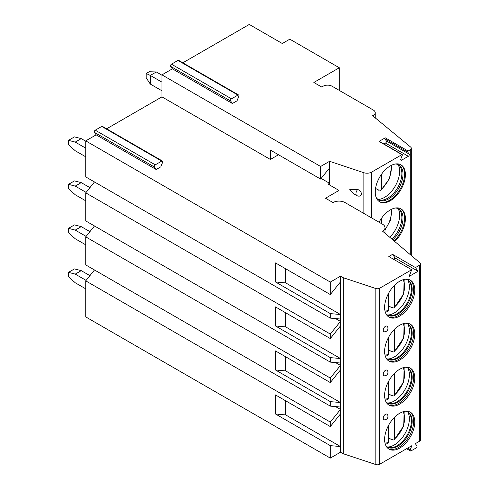 <?xml version="1.0" encoding="UTF-8"?>
<svg xmlns="http://www.w3.org/2000/svg" width="489" height="489" viewBox="0 0 489 489"><rect width="100%" height="100%" fill="white"/><g stroke="black" fill="none" stroke-linecap="round" stroke-linejoin="round"><path stroke-width="0.73" d="M106.626 128.815L161.957 96.871L270.362 159.457L278.504 154.756M156.18 169.506L154.426 167.012A1.381 0.795 -60 0 1 155.27 164.836L161.737 161.101A1.381 0.795 -60 0 1 162.427 161.028A1.381 0.795 -60 0 1 162.586 162.299L160.832 166.822L156.18 169.506L96.162 134.854L85.734 140.875L330.301 282.08L340.466 276.212L343.272 277.721L375.827 288.522A3.185 1.84 0 0 0 379.666 288.229L411.701 269.732L409.104 276.432L418.052 271.267L415.454 267.569L419.586 265.179A3.185 1.84 0 0 0 420.522 263.877A3.185 1.84 0 0 0 419.965 262.844L382.52 231.138A8.49 4.902 0 0 0 385.002 227.678A8.49 4.902 0 0 0 382.52 224.213L345.008 202.556A8.49 4.902 0 0 0 333.003 202.556L325.503 198.222L339.005 190.429L328.125 184.145L329.592 183.302L321.151 178.43M415.454 267.569L392.569 254.359L388.822 256.523L411.701 269.732M270.362 159.457L270.362 150.056L320.625 179.078L320.625 166.474L329.592 161.297L363.883 172.727A6.363 3.674 0 0 0 371.567 172.146L401.921 154.622A0.636 0.367 120 0 1 402.306 155.178L400.858 158.919A1.381 0.795 120 0 0 401.011 160.19A1.381 0.795 120 0 0 401.701 160.117L408.346 156.284A1.381 0.795 120 0 0 409.189 154.108L407.74 152.042L384.861 138.833A0.636 0.367 -60 0 1 385.246 137.825L379.036 141.413A0.636 0.367 -60 0 1 379.354 141.382L402.239 154.591M161.957 96.871L161.957 74.866L320.625 166.474M329.592 184.989L329.592 167.929L320.625 179.078M329.592 167.929L329.592 161.297M357.648 189.536A3.851 2.72 45 0 1 361.249 192.929A3.851 2.72 45 0 1 359.58 196.095A4.242 4.242 0 0 1 356.836 195.576A4.242 2.451 120 0 1 357.648 189.536L349.714 189.677L353.81 193.821L356.836 195.576M232.397 103.497L230.649 101.003A1.381 0.795 -60 0 1 231.493 98.827L237.96 95.086A1.381 0.795 -60 0 1 238.65 95.019A1.381 0.795 -60 0 1 238.803 96.29L237.049 100.813L232.397 103.497L172.385 68.845L161.957 74.866M385.246 137.825L408.132 151.04L410.228 149.823A3.716 2.145 0 0 0 411.316 148.308A3.716 2.145 0 0 0 410.65 147.079L372.575 115.691L373.327 115.257A6.363 3.674 0 0 0 375.191 112.659A6.363 3.674 0 0 0 373.327 110.056L332.068 86.235A6.363 3.674 0 0 0 323.064 86.235L321.713 87.018L313.834 82.47L339.305 67.763L289.794 39.175L282.287 43.509L249.28 24.45L182.849 62.806M383.877 143.992L385.466 143.075A1.381 0.795 120 0 0 386.31 140.893L384.861 138.833M408.132 151.04A0.636 0.367 120 0 0 407.74 152.042M379.073 222.22A21.327 12.311 -60 0 1 400.98 208.864A21.327 12.311 -60 0 1 405.399 218.626A21.327 12.311 -60 0 1 394.702 241.456M375.24 192.03A21.327 12.311 -60 0 1 384.55 170.569A21.327 12.311 -60 0 1 400.98 164.854A21.327 12.311 -60 0 1 405.399 174.616A21.327 12.311 -60 0 1 396.09 196.077A21.327 12.311 -60 0 1 379.66 201.792A21.327 12.311 -60 0 1 375.24 192.03M339.305 90.416L339.305 67.763M94.487 181.963L85.734 192.855L85.734 220.918L330.301 362.117L340.466 363.027L340.472 369.922L330.301 382.563L275.539 350.949L275.539 370.002L285.704 370.913L285.704 356.817M94.487 225.973L85.734 236.865L85.734 264.922L330.301 406.127L340.466 407.031L340.466 409.427L330.301 422.068L330.301 426.573L275.539 394.953L275.539 414.012L285.704 414.923L285.704 400.821M94.487 269.977L85.734 280.869L85.734 316.903L330.301 458.107L340.466 452.233L343.272 453.743L375.827 464.55A3.185 1.84 0 0 0 379.666 464.257L411.811 445.693L410.277 449.66A1.381 0.795 120 0 0 410.43 450.931A1.381 0.795 120 0 0 411.121 450.858L416.035 448.022A1.381 0.795 120 0 0 416.879 445.846L415.338 443.657L419.586 441.206A3.185 1.84 0 0 0 420.522 439.904L420.522 263.877M172.385 68.845L170.63 66.351A1.381 0.795 -60 0 1 171.474 64.175L177.947 60.44A1.381 0.795 -60 0 1 178.632 60.367L238.65 95.019M96.162 134.854L94.408 132.36A1.381 0.795 -60 0 1 95.251 130.184L101.724 126.449A1.381 0.795 -60 0 1 102.415 126.382L162.427 161.028M85.734 140.875L85.734 176.908L330.301 318.113L340.466 319.017L340.466 321.414L330.301 334.054L330.301 338.559L275.539 306.939L275.539 325.998L285.704 326.909L285.704 312.807M68.478 272.379L74.481 268.913L81.235 270.643L75.233 274.109L68.478 272.379L68.478 276.707L75.233 282.77L85.734 288.834M89.921 275.662L81.235 270.643M75.233 274.109L86.113 280.393M68.478 228.369L74.481 224.903L81.235 226.639L75.233 230.105L68.478 228.369L68.478 232.703L75.233 238.766L85.734 244.83M89.921 231.652L81.235 226.639M75.233 230.105L86.113 236.389M68.478 184.365L74.481 180.899L81.235 182.629L75.233 186.095L68.478 184.365L68.478 188.693L75.233 194.756L85.734 200.82M89.921 187.648L81.235 182.629M75.233 186.095L86.113 192.379M68.478 140.355L74.481 136.889L81.235 138.625L75.233 142.091L68.478 140.355L68.478 144.689L75.233 150.753L85.734 156.816M85.734 141.223L81.235 138.625M75.233 142.091L85.734 148.155M146.199 73.478L149.2 71.749L156.315 71.956L150.312 75.428L146.199 73.478L146.199 77.812L150.312 84.084L161.957 90.807M161.957 75.214L156.315 71.956M150.312 84.084L150.312 75.428L161.957 82.146M335.564 318.584L340.466 321.414L340.472 325.912L330.301 338.559M85.734 192.855L330.301 334.054M85.734 280.869L330.301 422.068M330.301 458.107L330.301 445.632L275.539 414.012M85.734 236.865L330.301 378.064L330.301 382.563M330.301 406.127L330.301 401.622L275.539 370.002M330.301 362.117L330.301 357.618L275.539 325.998M330.301 282.08L330.301 294.549L275.539 262.935L275.539 281.994L285.704 282.899L285.704 268.803M330.301 318.113L330.301 313.608L275.539 281.994M335.564 406.597L340.466 409.427L340.472 413.926L330.301 426.573M330.301 445.632L340.472 446.543L340.466 452.233M340.466 276.212L340.472 281.908L330.301 294.549M330.301 401.622L340.472 402.533L340.466 407.031M335.564 362.587L340.466 365.417L330.301 378.064M330.301 357.618L340.472 358.529L340.466 363.027M330.301 313.608L340.472 314.519L340.466 319.017M340.472 413.926L340.472 446.543L285.704 414.923M285.704 282.899L340.472 314.519L340.472 281.908M343.272 277.721L343.272 453.743M285.704 370.913L340.472 402.533L340.472 369.922M285.704 326.909L340.472 358.529L340.472 325.912M414.776 421.983A21.327 12.311 120 0 0 410.363 412.221A21.327 12.311 120 0 0 393.926 417.93A21.327 12.311 120 0 0 384.617 439.391A21.327 12.311 120 0 0 389.036 449.153A21.327 12.311 120 0 0 405.467 443.444A21.327 12.311 120 0 0 414.776 421.983M414.776 377.973A21.327 12.311 120 0 0 410.363 368.211A21.327 12.311 120 0 0 393.926 373.926A21.327 12.311 120 0 0 384.617 395.387A21.327 12.311 120 0 0 389.036 405.149A21.327 12.311 120 0 0 405.467 399.434A21.327 12.311 120 0 0 414.776 377.973M414.776 333.969A21.327 12.311 120 0 0 410.363 324.207A21.327 12.311 120 0 0 393.926 329.916A21.327 12.311 120 0 0 384.617 351.377A21.327 12.311 120 0 0 389.036 361.139A21.327 12.311 120 0 0 405.467 355.43A21.327 12.311 120 0 0 414.776 333.969M414.776 289.959A21.327 12.311 120 0 0 410.363 280.197A21.327 12.311 120 0 0 393.926 285.912A21.327 12.311 120 0 0 384.617 307.373A21.327 12.311 120 0 0 389.036 317.135A21.327 12.311 120 0 0 405.467 311.42A21.327 12.311 120 0 0 414.776 289.959M383.193 418.211A3.185 1.84 120 0 0 384.391 419.819A3.447 3.447 0 0 0 387.435 414.55A3.185 1.84 120 0 0 384.904 414.703A3.185 1.84 120 0 0 383.193 418.211M383.193 374.207A3.185 1.84 120 0 0 384.391 375.809A3.447 3.447 0 0 0 387.435 370.546A3.185 1.84 120 0 0 384.904 370.699A3.185 1.84 120 0 0 383.193 374.207M383.193 330.197A3.185 1.84 120 0 0 384.391 331.805A3.447 3.447 0 0 0 387.435 326.536A3.185 1.84 120 0 0 384.904 326.689A3.185 1.84 120 0 0 383.193 330.197M393.321 259.121L395.167 258.051L392.569 254.359M418.052 271.267L395.167 258.051M339.005 190.429L339.005 201.12M409.782 411.921A21.327 12.311 -60 0 1 413.651 421.329A21.327 12.311 120 0 1 404.709 442.398A21.327 12.311 120 0 1 388.486 448.804M385.888 445.65A20.263 11.699 120 0 0 387.691 447.154A20.263 11.699 120 0 0 403.309 441.726A20.263 11.699 120 0 0 412.154 421.329A20.263 11.699 -60 0 0 407.954 412.056A20.263 11.699 -60 0 0 405.754 411.243M407.575 411.848A20.263 11.699 -60 0 1 408.938 413.046A20.263 11.699 -60 0 1 411.402 420.901A20.263 11.699 120 0 1 403.792 439.904A20.263 11.699 120 0 1 389.042 447.508A20.263 11.699 120 0 1 387.325 446.928M387.526 447.019A21.327 12.311 120 0 0 409.354 418.847A21.327 12.311 -60 0 0 407.759 411.976M392.068 439.44A21.327 12.311 120 0 1 391.75 439.697L391.75 439.256L392.948 439.947L394.097 439.978L403.712 425.895L404.152 411.481M391.75 439.697L388.443 437.789M394.446 417.398L394.446 439.036L394.097 439.978M385.295 444.153L387.856 443.572L388.443 442.502L388.443 425.595M409.782 367.911A21.327 12.311 -60 0 1 413.651 377.325A21.327 12.311 120 0 1 404.709 398.394A21.327 12.311 120 0 1 388.486 404.8M385.888 401.646A20.263 11.699 120 0 0 387.691 403.15A20.263 11.699 120 0 0 403.309 397.716A20.263 11.699 120 0 0 412.154 377.325A20.263 11.699 -60 0 0 407.954 368.046A20.263 11.699 -60 0 0 405.754 367.239M407.575 367.844A20.263 11.699 -60 0 1 408.938 369.042A20.263 11.699 -60 0 1 411.402 376.891A20.263 11.699 120 0 1 403.792 395.901A20.263 11.699 120 0 1 389.042 403.504A20.263 11.699 120 0 1 387.325 402.918M387.526 403.015A21.327 12.311 120 0 0 409.354 374.843A21.327 12.311 -60 0 0 407.759 367.972M392.068 395.43A21.327 12.311 120 0 1 391.75 395.693L391.75 395.246L392.948 395.937L394.091 395.968L403.712 381.891L404.152 367.471M391.75 395.693L388.443 393.779M394.446 373.388L394.446 395.033L394.091 395.968M385.295 400.143L387.856 399.562L388.443 398.498L388.443 381.585M409.782 323.907A21.327 12.311 -60 0 1 413.651 333.321A21.327 12.311 120 0 1 404.709 354.384A21.327 12.311 120 0 1 388.486 360.79M385.888 357.636A20.263 11.699 120 0 0 387.691 359.14A20.263 11.699 120 0 0 403.309 353.712A20.263 11.699 120 0 0 412.154 333.321A20.263 11.699 -60 0 0 407.954 324.042A20.263 11.699 -60 0 0 405.754 323.229M407.575 323.834A20.263 11.699 -60 0 1 408.938 325.032A20.263 11.699 -60 0 1 411.402 332.887A20.263 11.699 120 0 1 403.792 351.891A20.263 11.699 120 0 1 389.042 359.494A20.263 11.699 120 0 1 387.325 358.914M387.526 359.005A21.327 12.311 120 0 0 409.354 330.833A21.327 12.311 -60 0 0 407.759 323.962M392.068 351.426A21.327 12.311 120 0 1 391.75 351.683L391.75 351.243L392.948 351.933L394.091 351.964L403.712 337.881L404.152 323.467M391.75 351.683L388.443 349.776M394.446 329.384L394.446 351.023L394.091 351.964M385.295 356.139L387.856 355.558L388.443 354.488L388.443 337.581M409.782 279.897A21.327 12.311 -60 0 1 413.651 289.311A21.327 12.311 120 0 1 404.709 310.381A21.327 12.311 120 0 1 388.486 316.786M385.888 313.632A20.263 11.699 120 0 0 387.691 315.136A20.263 11.699 120 0 0 403.309 309.702A20.263 11.699 120 0 0 412.154 289.311A20.263 11.699 -60 0 0 407.954 280.032A20.263 11.699 -60 0 0 405.754 279.225M407.575 279.83A20.263 11.699 -60 0 1 408.938 281.028A20.263 11.699 -60 0 1 411.402 288.877A20.263 11.699 120 0 1 403.792 307.887A20.263 11.699 120 0 1 389.042 315.491A20.263 11.699 120 0 1 387.325 314.904M387.526 315.002A21.327 12.311 120 0 0 409.354 286.829A21.327 12.311 -60 0 0 407.759 279.959M392.068 307.416A21.327 12.311 120 0 1 391.75 307.679L391.75 307.233L392.948 307.923L394.091 307.954L403.712 293.877L404.152 279.457M391.75 307.679L388.443 305.766M394.446 285.374L394.446 307.019L394.091 307.954M385.295 312.129L387.856 311.548L388.443 310.484L388.443 293.571M394.067 240.918A21.327 12.311 -60 0 0 404.647 218.192A21.327 12.311 120 0 0 400.601 208.656M395.295 208.021A20.159 11.638 120 0 1 398.822 208.962A20.159 11.638 120 0 1 402.997 218.192A20.159 11.638 -60 0 1 392.808 239.848M391.854 239.042A20.159 11.638 -60 0 0 401.872 217.544A20.159 11.638 120 0 0 399.427 209.732A20.159 11.638 120 0 0 398.248 208.662M398.138 208.62A21.327 12.311 120 0 1 399.617 215.288A21.327 12.311 -60 0 1 389.782 237.293M381.316 218.559L381.316 223.516M379.287 201.566A21.327 12.311 -60 0 0 395.583 195.386A21.327 12.311 -60 0 0 404.647 174.182A21.327 12.311 120 0 0 400.601 164.652M395.295 164.011A20.159 11.638 120 0 1 398.822 164.958A20.159 11.638 120 0 1 402.997 174.182A20.159 11.638 -60 0 1 394.201 194.469A20.159 11.638 -60 0 1 378.663 199.873A20.159 11.638 -60 0 1 376.084 197.287M378.119 199.518A20.159 11.638 -60 0 0 379.635 200.007A20.159 11.638 -60 0 0 394.305 192.446A20.159 11.638 -60 0 0 401.872 173.534A20.159 11.638 120 0 0 399.427 165.722A20.159 11.638 120 0 0 398.248 164.659M398.138 164.61A21.327 12.311 120 0 1 399.617 171.278A21.327 12.311 -60 0 1 378.021 199.451M378.847 189.989A21.327 12.311 -60 0 1 378.627 190.172L378.627 189.86L380.876 190.374L389.629 178.473L391.836 165.123M378.627 190.172L375.54 188.387M381.316 174.555L381.316 189.194L380.876 190.374M375.271 193.118L375.314 190.252M363.883 213.455L363.883 172.727M379.036 141.413L401.921 154.622M410.228 254.604L410.228 149.823M371.567 217.892L371.567 172.146M401.701 160.117L400.729 159.555M408.346 156.284L385.466 143.075M409.189 154.108L386.31 140.893M373.327 116.309L373.327 115.257M375.827 288.522L375.827 464.55M379.666 288.229L379.666 464.257M419.586 265.179L419.586 441.206M410.277 449.66L407.612 448.12M394.446 439.036A18.674 10.782 120 0 0 402.954 411.805M384.977 442.948A18.674 10.782 120 0 0 388.443 442.502M394.446 395.033A18.674 10.782 120 0 0 402.954 367.801M384.977 398.945A18.674 10.782 120 0 0 388.443 398.498M394.446 351.023A18.674 10.782 120 0 0 402.954 323.791M384.977 354.935A18.674 10.782 120 0 0 388.443 354.488M394.446 307.019A18.674 10.782 120 0 0 402.954 279.787M384.977 310.931A18.674 10.782 120 0 0 388.443 310.484M170.63 66.351L230.649 101.003M171.474 64.175L231.493 98.827M177.947 60.44L237.96 95.086M94.408 132.36L154.426 167.012M95.251 130.184L155.27 164.836M101.724 126.449L161.737 161.101M385.002 229.335A18.301 10.569 120 0 0 390.888 209.604M381.316 189.194A18.301 10.569 120 0 0 390.888 165.594M411.316 255.521L411.316 148.308M375.191 117.843L375.191 112.659M385.002 233.247L385.002 227.678M406.591 448.713L410.43 450.931M385.002 230.154L390.711 219.628L391.836 209.133"/></g></svg>
